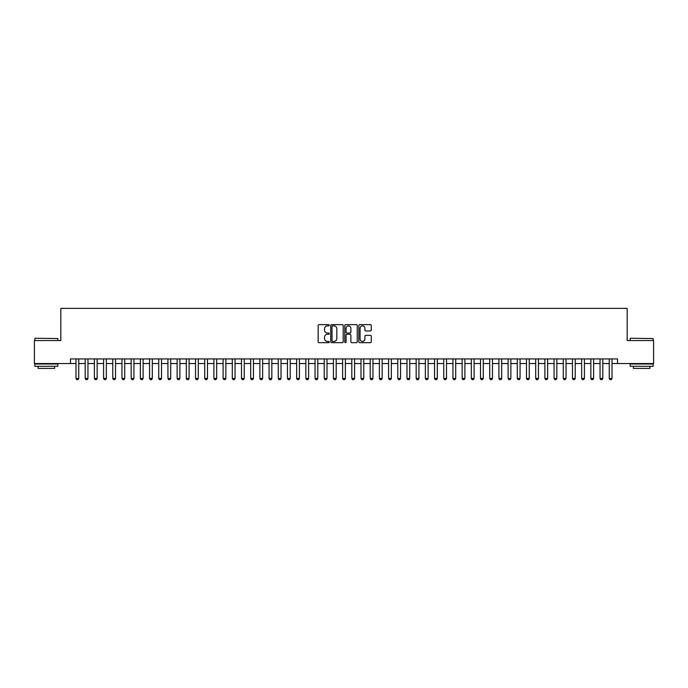 <?xml version="1.0" encoding="UTF-8"?>
<svg xmlns="http://www.w3.org/2000/svg" width="688" height="688" viewBox="0 0 688 688"><rect width="100%" height="100%" fill="white"/><g stroke="black" fill="none" stroke-linecap="round" stroke-linejoin="round"><path stroke-width="1.03" d="M329.294 325.261A0.628 0.628 0 0 0 328.658 324.633L319.069 324.633A0.903 0.903 0 0 0 318.166 325.536L318.166 341.781A0.903 0.903 0 0 0 319.069 342.684L328.658 342.684A0.628 0.628 0 0 0 329.294 342.048A0.628 0.628 0 0 0 328.658 341.42L327.419 341.42A2.89 2.89 0 0 1 324.53 338.53L324.53 337.18A2.89 2.89 0 0 1 327.419 334.291L328.658 334.291A0.628 0.628 0 0 0 329.294 333.654A0.628 0.628 0 0 0 328.658 333.026L327.419 333.026A2.89 2.89 0 0 1 324.53 330.137L324.53 328.787A2.89 2.89 0 0 1 327.419 325.897L328.658 325.897A0.628 0.628 0 0 0 329.294 325.261M370.376 330.997A0.903 0.903 0 0 0 371.279 330.094L371.279 325.536A0.903 0.903 0 0 0 370.376 324.633L359.721 324.633A0.903 0.903 0 0 0 358.826 325.536L358.826 341.781A0.903 0.903 0 0 0 359.721 342.684L370.376 342.684A0.903 0.903 0 0 0 371.279 341.781L371.279 336.277A0.903 0.903 0 0 0 370.376 335.374L365.818 335.374A0.903 0.903 0 0 0 364.915 336.277L364.915 339.003A2.417 2.417 0 0 1 362.499 341.42A2.417 2.417 0 0 1 360.082 339.003L360.082 328.314A2.417 2.417 0 0 1 362.499 325.897A2.417 2.417 0 0 1 364.915 328.314L364.915 330.094A0.903 0.903 0 0 0 365.818 330.997L370.376 330.997M70.486 363.539L34.4 363.539L34.4 340.551L60.828 340.551L60.828 308.37L627.172 308.37L627.172 340.551L653.6 340.551L653.6 363.539L617.514 363.539L617.514 358.938L70.486 358.938L70.486 363.539L75.998 363.539M343.209 325.536A0.903 0.903 0 0 0 342.306 324.633L331.659 324.633A0.903 0.903 0 0 0 330.756 325.536L330.756 341.781A0.903 0.903 0 0 0 331.659 342.684L342.306 342.684A0.903 0.903 0 0 0 343.209 341.781L343.209 325.536M345.694 324.633L356.341 324.633A0.903 0.903 0 0 1 357.244 325.536L357.244 341.781A0.903 0.903 0 0 1 356.341 342.684L351.783 342.684A0.903 0.903 0 0 1 350.88 341.781L350.88 335.194A0.903 0.903 0 0 0 349.977 334.291L346.958 334.291A0.903 0.903 0 0 0 346.055 335.194L346.055 342.048A0.628 0.628 0 0 1 345.419 342.684A0.628 0.628 0 0 1 344.791 342.048L344.791 325.536A0.903 0.903 0 0 1 345.694 324.633M78.759 363.539L85.192 363.539M87.952 363.539L94.394 363.539M97.146 363.539L103.587 363.539M106.339 363.539L112.78 363.539M115.532 363.539L121.974 363.539M124.726 363.539L131.167 363.539M133.919 363.539L140.361 363.539M143.113 363.539L149.554 363.539M152.306 363.539L158.747 363.539M161.508 363.539L167.941 363.539M170.701 363.539L177.134 363.539M179.895 363.539L186.328 363.539M189.088 363.539L195.521 363.539M198.282 363.539L204.714 363.539M207.475 363.539L213.908 363.539M216.668 363.539L223.101 363.539M225.862 363.539L232.295 363.539M235.055 363.539L241.488 363.539M244.249 363.539L250.681 363.539M253.442 363.539L259.875 363.539M262.635 363.539L269.068 363.539M271.829 363.539L278.262 363.539M281.022 363.539L287.455 363.539M290.216 363.539L296.648 363.539M299.409 363.539L305.842 363.539M308.602 363.539L315.044 363.539M317.796 363.539L324.237 363.539M326.989 363.539L333.431 363.539M336.183 363.539L342.624 363.539M345.376 363.539L351.817 363.539M354.569 363.539L361.011 363.539M363.763 363.539L370.204 363.539M372.956 363.539L379.398 363.539M382.158 363.539L388.591 363.539M391.352 363.539L397.784 363.539M400.545 363.539L406.978 363.539M409.738 363.539L416.171 363.539M418.932 363.539L425.365 363.539M428.125 363.539L434.558 363.539M437.319 363.539L443.751 363.539M446.512 363.539L452.945 363.539M455.705 363.539L462.138 363.539M464.899 363.539L471.332 363.539M474.092 363.539L480.525 363.539M483.286 363.539L489.718 363.539M492.479 363.539L498.912 363.539M501.672 363.539L508.105 363.539M510.866 363.539L517.299 363.539M520.059 363.539L526.492 363.539M529.253 363.539L535.694 363.539M538.446 363.539L544.887 363.539M547.639 363.539L554.081 363.539M556.833 363.539L563.274 363.539M566.026 363.539L572.468 363.539M575.22 363.539L581.661 363.539M584.413 363.539L590.854 363.539M593.606 363.539L600.048 363.539M602.808 363.539L609.241 363.539M612.002 363.539L617.514 363.539M332.648 325.897A0.628 0.628 0 0 0 332.02 326.525L332.02 340.784A0.628 0.628 0 0 0 332.648 341.42L333.964 341.42A2.89 2.89 0 0 0 336.845 338.53L336.845 328.787A2.89 2.89 0 0 0 333.964 325.897L332.648 325.897M350.88 328.357A2.417 2.417 0 0 0 348.463 325.94A2.417 2.417 0 0 0 346.055 328.357L346.055 332.123A0.903 0.903 0 0 0 346.958 333.026L349.977 333.026A0.903 0.903 0 0 0 350.88 332.123L350.88 328.357M78.759 358.938L78.759 378.434L78.071 379.63L76.695 379.63L75.998 378.434L75.998 358.938M75.998 378.434L78.759 378.434M35.14 338.255L57.844 338.53L35.14 338.255M46.354 366.291L34.856 366.291L34.856 363.995L57.844 363.995L57.844 366.291L46.354 366.291M54.627 366.291L54.627 368.407L38.081 368.407L38.081 366.291M630.432 338.255L653.144 338.53L630.432 338.255M641.646 366.291L630.156 366.291L630.156 363.995L653.144 363.995L653.144 366.291L641.646 366.291M649.919 366.291L649.919 368.407L633.373 368.407L633.373 366.291M87.952 358.938L87.952 378.434L87.264 379.63L85.888 379.63L85.192 378.434L85.192 358.938M85.192 378.434L87.952 378.434M97.146 358.938L97.146 378.434L96.458 379.63L95.082 379.63L94.394 378.434L94.394 358.938M94.394 378.434L97.146 378.434M106.339 358.938L106.339 378.434L105.651 379.63L104.275 379.63L103.587 378.434L103.587 358.938M103.587 378.434L106.339 378.434M115.532 358.938L115.532 378.434L114.844 379.63L113.468 379.63L112.78 378.434L112.78 358.938M112.78 378.434L115.532 378.434M124.726 358.938L124.726 378.434L124.038 379.63L122.662 379.63L121.974 378.434L121.974 358.938M121.974 378.434L124.726 378.434M133.919 358.938L133.919 378.434L133.231 379.63L131.855 379.63L131.167 378.434L131.167 358.938M131.167 378.434L133.919 378.434M143.113 358.938L143.113 378.434L142.425 379.63L141.049 379.63L140.361 378.434L140.361 358.938M140.361 378.434L143.113 378.434M152.306 358.938L152.306 378.434L151.618 379.63L150.242 379.63L149.554 378.434L149.554 358.938M149.554 378.434L152.306 378.434M161.508 358.938L161.508 378.434L160.811 379.63L159.435 379.63L158.747 378.434L158.747 358.938M158.747 378.434L161.508 378.434M170.701 358.938L170.701 378.434L170.005 379.63L168.629 379.63L167.941 378.434L167.941 358.938M167.941 378.434L170.701 378.434M179.895 358.938L179.895 378.434L179.198 379.63L177.822 379.63L177.134 378.434L177.134 358.938M177.134 378.434L179.895 378.434M189.088 358.938L189.088 378.434L188.392 379.63L187.016 379.63L186.328 378.434L186.328 358.938M186.328 378.434L189.088 378.434M198.282 358.938L198.282 378.434L197.594 379.63L196.209 379.63L195.521 378.434L195.521 358.938M195.521 378.434L198.282 378.434M207.475 358.938L207.475 378.434L206.787 379.63L205.402 379.63L204.714 378.434L204.714 358.938M204.714 378.434L207.475 378.434M216.668 358.938L216.668 378.434L215.98 379.63L214.596 379.63L213.908 378.434L213.908 358.938M213.908 378.434L216.668 378.434M225.862 358.938L225.862 378.434L225.174 379.63L223.789 379.63L223.101 378.434L223.101 358.938M223.101 378.434L225.862 378.434M235.055 358.938L235.055 378.434L234.367 379.63L232.983 379.63L232.295 378.434L232.295 358.938M232.295 378.434L235.055 378.434M244.249 358.938L244.249 378.434L243.561 379.63L242.176 379.63L241.488 378.434L241.488 358.938M241.488 378.434L244.249 378.434M253.442 358.938L253.442 378.434L252.754 379.63L251.369 379.63L250.681 378.434L250.681 358.938M250.681 378.434L253.442 378.434M262.635 358.938L262.635 378.434L261.947 379.63L260.563 379.63L259.875 378.434L259.875 358.938M259.875 378.434L262.635 378.434M271.829 358.938L271.829 378.434L271.141 379.63L269.756 379.63L269.068 378.434L269.068 358.938M269.068 378.434L271.829 378.434M281.022 358.938L281.022 378.434L280.334 379.63L278.958 379.63L278.262 378.434L278.262 358.938M278.262 378.434L281.022 378.434M290.216 358.938L290.216 378.434L289.528 379.63L288.152 379.63L287.455 378.434L287.455 358.938M287.455 378.434L290.216 378.434M299.409 358.938L299.409 378.434L298.721 379.63L297.345 379.63L296.648 378.434L296.648 358.938M296.648 378.434L299.409 378.434M308.602 358.938L308.602 378.434L307.914 379.63L306.538 379.63L305.842 378.434L305.842 358.938M305.842 378.434L308.602 378.434M317.796 358.938L317.796 378.434L317.108 379.63L315.732 379.63L315.044 378.434L315.044 358.938M315.044 378.434L317.796 378.434M326.989 358.938L326.989 378.434L326.301 379.63L324.925 379.63L324.237 378.434L324.237 358.938M324.237 378.434L326.989 378.434M336.183 358.938L336.183 378.434L335.495 379.63L334.119 379.63L333.431 378.434L333.431 358.938M333.431 378.434L336.183 378.434M345.376 358.938L345.376 378.434L344.688 379.63L343.312 379.63L342.624 378.434L342.624 358.938M342.624 378.434L345.376 378.434M354.569 358.938L354.569 378.434L353.881 379.63L352.505 379.63L351.817 378.434L351.817 358.938M351.817 378.434L354.569 378.434M363.763 358.938L363.763 378.434L363.075 379.63L361.699 379.63L361.011 378.434L361.011 358.938M361.011 378.434L363.763 378.434M372.956 358.938L372.956 378.434L372.268 379.63L370.892 379.63L370.204 378.434L370.204 358.938M370.204 378.434L372.956 378.434M382.158 358.938L382.158 378.434L381.462 379.63L380.086 379.63L379.398 378.434L379.398 358.938M379.398 378.434L382.158 378.434M391.352 358.938L391.352 378.434L390.655 379.63L389.279 379.63L388.591 378.434L388.591 358.938M388.591 378.434L391.352 378.434M400.545 358.938L400.545 378.434L399.848 379.63L398.472 379.63L397.784 378.434L397.784 358.938M397.784 378.434L400.545 378.434M409.738 358.938L409.738 378.434L409.042 379.63L407.666 379.63L406.978 378.434L406.978 358.938M406.978 378.434L409.738 378.434M418.932 358.938L418.932 378.434L418.244 379.63L416.859 379.63L416.171 378.434L416.171 358.938M416.171 378.434L418.932 378.434M428.125 358.938L428.125 378.434L427.437 379.63L426.053 379.63L425.365 378.434L425.365 358.938M425.365 378.434L428.125 378.434M437.319 358.938L437.319 378.434L436.631 379.63L435.246 379.63L434.558 378.434L434.558 358.938M434.558 378.434L437.319 378.434M446.512 358.938L446.512 378.434L445.824 379.63L444.439 379.63L443.751 378.434L443.751 358.938M443.751 378.434L446.512 378.434M455.705 358.938L455.705 378.434L455.017 379.63L453.633 379.63L452.945 378.434L452.945 358.938M452.945 378.434L455.705 378.434M464.899 358.938L464.899 378.434L464.211 379.63L462.826 379.63L462.138 378.434L462.138 358.938M462.138 378.434L464.899 378.434M474.092 358.938L474.092 378.434L473.404 379.63L472.02 379.63L471.332 378.434L471.332 358.938M471.332 378.434L474.092 378.434M483.286 358.938L483.286 378.434L482.598 379.63L481.213 379.63L480.525 378.434L480.525 358.938M480.525 378.434L483.286 378.434M492.479 358.938L492.479 378.434L491.791 379.63L490.406 379.63L489.718 378.434L489.718 358.938M489.718 378.434L492.479 378.434M501.672 358.938L501.672 378.434L500.984 379.63L499.608 379.63L498.912 378.434L498.912 358.938M498.912 378.434L501.672 378.434M510.866 358.938L510.866 378.434L510.178 379.63L508.802 379.63L508.105 378.434L508.105 358.938M508.105 378.434L510.866 378.434M520.059 358.938L520.059 378.434L519.371 379.63L517.995 379.63L517.299 378.434L517.299 358.938M517.299 378.434L520.059 378.434M529.253 358.938L529.253 378.434L528.565 379.63L527.189 379.63L526.492 378.434L526.492 358.938M526.492 378.434L529.253 378.434M538.446 358.938L538.446 378.434L537.758 379.63L536.382 379.63L535.694 378.434L535.694 358.938M535.694 378.434L538.446 378.434M547.639 358.938L547.639 378.434L546.951 379.63L545.575 379.63L544.887 378.434L544.887 358.938M544.887 378.434L547.639 378.434M556.833 358.938L556.833 378.434L556.145 379.63L554.769 379.63L554.081 378.434L554.081 358.938M554.081 378.434L556.833 378.434M566.026 358.938L566.026 378.434L565.338 379.63L563.962 379.63L563.274 378.434L563.274 358.938M563.274 378.434L566.026 378.434M575.22 358.938L575.22 378.434L574.532 379.63L573.156 379.63L572.468 378.434L572.468 358.938M572.468 378.434L575.22 378.434M584.413 358.938L584.413 378.434L583.725 379.63L582.349 379.63L581.661 378.434L581.661 358.938M581.661 378.434L584.413 378.434M593.606 358.938L593.606 378.434L592.918 379.63L591.542 379.63L590.854 378.434L590.854 358.938M590.854 378.434L593.606 378.434M602.808 358.938L602.808 378.434L602.112 379.63L600.736 379.63L600.048 378.434L600.048 358.938M600.048 378.434L602.808 378.434M612.002 358.938L612.002 378.434L611.305 379.63L609.929 379.63L609.241 378.434L609.241 358.938M609.241 378.434L612.002 378.434M34.856 340.551L34.856 338.53M40.102 363.995L40.102 363.539M52.606 363.995L52.606 363.539M57.844 340.551L57.844 338.53M630.156 340.551L630.156 338.53M635.394 363.995L635.394 363.539M647.898 363.995L647.898 363.539M653.144 340.551L653.144 338.53"/></g></svg>
